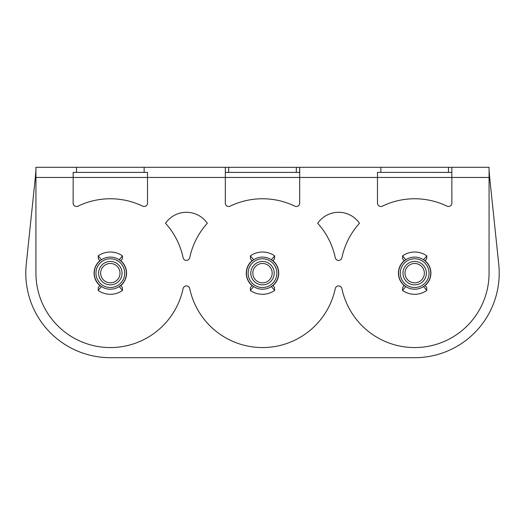 <?xml version="1.0" encoding="UTF-8"?>
<svg xmlns="http://www.w3.org/2000/svg" width="525" height="525" viewBox="0 0 525 525"><rect width="100%" height="100%" fill="white"/><g stroke="black" fill="none" stroke-linecap="round" stroke-linejoin="round"><path stroke-width="0.79" d="M489.064 170.277L489.661 177.45L489.064 173.86M35.936 173.86L35.339 177.45L35.936 170.277M48.615 167.304L35.936 167.304L35.936 177.45L35.339 177.45L26.25 264.37A84.538 84.538 0 0 0 110.329 357.696L414.671 357.696A84.538 84.538 0 0 0 498.75 264.37L489.661 177.45L489.064 177.45L489.064 167.304L451.828 167.304L451.867 203.116A3.38 3.38 0 0 1 447.018 206.161A74.392 74.392 0 0 0 382.325 206.161A3.38 3.38 0 0 1 377.475 203.116L377.475 172.39M451.867 172.39L377.514 172.377M299.696 172.39L225.304 172.39M147.525 172.39L73.132 172.39M147.486 172.377L147.525 203.116A3.38 3.38 0 0 1 142.675 206.161A74.392 74.392 0 0 0 77.982 206.161A3.38 3.38 0 0 1 73.132 203.116L73.172 172.377M35.936 167.304L225.343 167.304L225.343 172.377M451.828 172.377L451.828 167.304L467.086 167.304M299.696 167.331L299.696 203.116A3.38 3.38 0 0 1 294.847 206.161A74.392 74.392 0 0 0 230.153 206.161A3.38 3.38 0 0 1 225.304 203.116L225.343 167.304L299.696 167.331M299.657 172.377L299.657 167.304L451.828 167.304M57.914 167.304L73.172 167.304M147.486 167.304L162.743 167.304M362.257 167.304L377.514 167.304M210.085 167.304L225.343 167.304M299.657 167.304L314.915 167.304M489.064 273.158A74.392 74.392 0 0 1 341.893 288.586A3.38 3.38 0 0 0 335.278 288.586A74.392 74.392 0 0 1 189.722 288.586A3.38 3.38 0 0 0 183.107 288.586A74.392 74.392 0 0 1 35.936 273.158L35.936 177.45L489.064 177.45L489.064 273.158M120.763 260.722A16.229 16.229 0 0 1 120.763 285.593M99.894 285.593A16.229 16.229 0 0 1 99.894 260.722M272.934 260.722A16.229 16.229 0 0 1 272.934 285.593M252.066 285.593A16.229 16.229 0 0 1 252.066 260.722M425.106 260.722A16.229 16.229 0 0 1 425.106 285.593M404.237 285.593A16.229 16.229 0 0 1 404.237 260.722M183.107 257.729A74.392 74.392 0 0 0 165.519 223.276A25.364 25.364 0 0 1 207.309 223.276A74.392 74.392 0 0 0 189.722 257.729A3.38 3.38 0 0 1 183.107 257.729M335.278 257.729A74.392 74.392 0 0 0 317.691 223.276A25.364 25.364 0 0 1 359.481 223.276A74.392 74.392 0 0 0 341.893 257.729A3.38 3.38 0 0 1 335.278 257.729M420.65 265.552A9.673 9.673 0 0 1 422.277 279.136A9.673 9.673 0 0 1 408.693 280.763A9.673 9.673 0 0 1 407.059 267.179A9.673 9.673 0 0 1 420.65 265.552M421.903 263.957A11.707 11.707 0 0 0 403.082 271.497A11.707 11.707 0 0 0 419.022 284.018A11.707 11.707 0 0 0 421.903 263.957M423.55 261.857A14.372 14.372 0 0 0 400.444 271.117A14.372 14.372 0 0 0 420.02 286.499A14.372 14.372 0 0 0 423.55 261.857M424.594 260.525A16.065 16.065 0 0 0 398.77 270.88A16.065 16.065 0 0 0 420.65 288.067A16.065 16.065 0 0 0 424.594 260.525M114.332 264.351A9.673 9.673 0 0 1 119.142 277.161A9.673 9.673 0 0 1 106.332 281.964A9.673 9.673 0 0 1 101.522 269.154A9.673 9.673 0 0 1 114.332 264.351M115.172 262.5A11.707 11.707 0 0 0 98.68 274.293A11.707 11.707 0 0 0 117.141 282.68A11.707 11.707 0 0 0 115.172 262.5M116.274 260.072A14.372 14.372 0 0 0 96.029 274.555A14.372 14.372 0 0 0 118.689 284.845A14.372 14.372 0 0 0 116.274 260.072M116.977 258.536A16.065 16.065 0 0 0 94.343 274.719A16.065 16.065 0 0 0 119.674 286.223A16.065 16.065 0 0 0 116.977 258.536M252.84 272.567A9.673 9.673 0 0 1 267.842 265.092A9.673 9.673 0 0 1 266.812 281.82A9.673 9.673 0 0 1 252.84 272.567M250.819 272.442A11.707 11.707 0 0 0 267.717 283.631A11.707 11.707 0 0 0 268.964 263.399A11.707 11.707 0 0 0 250.819 272.442M276.846 274.037A14.372 14.372 0 0 1 254.566 285.141A14.372 14.372 0 0 1 256.095 260.295A14.372 14.372 0 0 1 276.846 274.037M278.532 274.142A16.065 16.065 0 0 1 253.627 286.552A16.065 16.065 0 0 1 255.34 258.779A16.065 16.065 0 0 1 278.532 274.142M252.177 285.462L250.504 287.457L250.34 290.443L253.641 286.558L252.177 285.462M250.871 287.017L250.504 287.457L250.871 287.017M272.823 285.462L271.359 286.558L274.66 290.443L274.496 287.457L272.823 285.462M274.66 290.443A21.138 21.138 0 0 1 250.34 290.443M272.823 260.853L274.496 258.858L274.66 255.872L271.359 259.757L272.823 260.853M274.129 259.298L274.496 258.858L274.129 259.298M252.177 260.853L253.641 259.757L250.34 255.872L250.504 258.858L252.177 260.853M250.34 255.872A21.138 21.138 0 0 1 274.66 255.872M100.006 285.462L98.332 287.457L98.168 290.443L101.469 286.558L100.006 285.462M98.7 287.017L98.332 287.457L98.7 287.017M120.658 285.462L119.188 286.558L122.496 290.443L122.332 287.457L120.658 285.462M122.496 290.443A21.138 21.138 0 0 1 98.168 290.443M120.658 260.853L122.332 258.858L122.496 255.872L119.188 259.757L120.658 260.853M121.957 259.298L122.332 258.858L121.957 259.298M101.469 259.757L98.168 255.872L98.332 258.858L100.006 260.853L101.469 259.757A16.065 16.065 0 0 1 119.188 259.757M98.332 258.858L98.7 259.298L98.332 258.858M98.168 255.872A21.138 21.138 0 0 1 122.496 255.872M404.342 285.462L402.668 287.457L402.504 290.443L405.812 286.558L404.342 285.462M403.042 287.017L402.668 287.457L403.042 287.017M423.531 286.558L426.832 290.443L426.667 287.457L424.994 285.462L423.531 286.558A16.065 16.065 0 0 1 405.812 286.558M426.667 287.457L426.3 287.017L426.667 287.457M426.832 290.443A21.138 21.138 0 0 1 402.504 290.443M424.994 260.853L426.667 258.858L426.832 255.872L423.531 259.757L424.994 260.853M426.3 259.298L426.667 258.858L426.3 259.298M404.342 260.853L405.812 259.757L402.504 255.872L402.668 258.858L404.342 260.853M402.504 255.872A21.138 21.138 0 0 1 426.832 255.872M448.488 167.304L448.488 172.377M144.145 167.304L144.145 172.377M296.317 167.304L296.317 172.377M76.512 167.304L76.512 172.377M228.683 167.304L228.683 172.377M380.855 167.304L380.855 172.377"/></g></svg>

